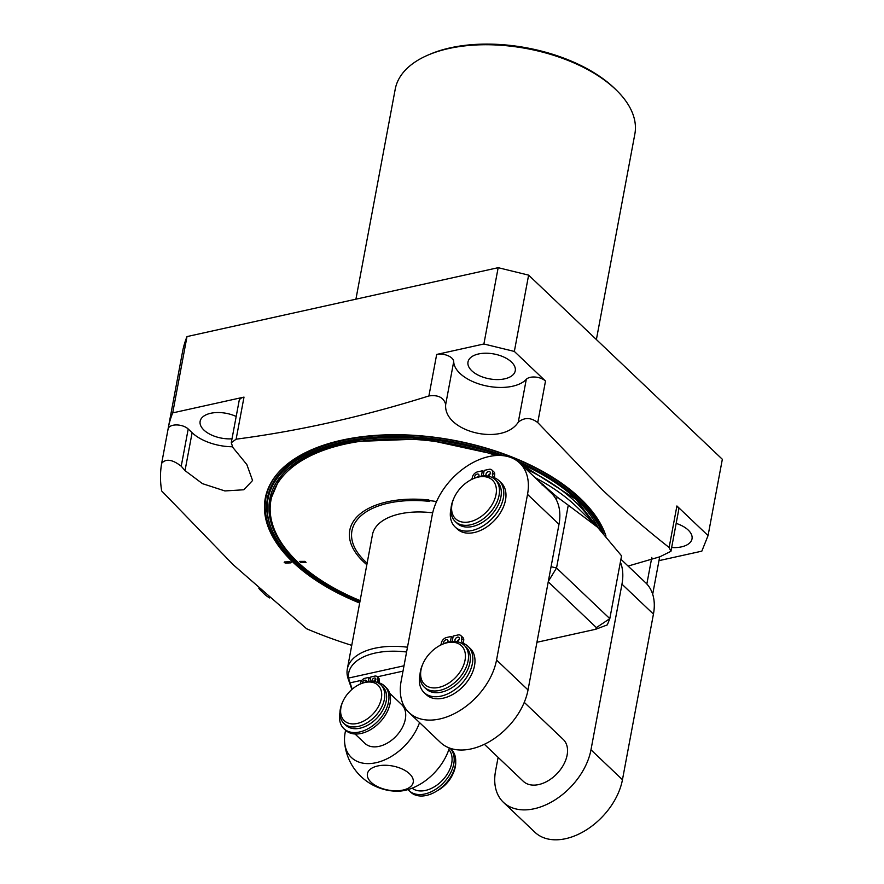 <?xml version="1.0" encoding="UTF-8"?>
<svg xmlns="http://www.w3.org/2000/svg" width="884" height="884" viewBox="0 0 884 884"><rect width="100%" height="100%" fill="white"/><g stroke="black" fill="none" stroke-linecap="round" stroke-linejoin="round"><path stroke-width="1.33" d="M351.744 645.353A282.648 148.567 10.6 0 1 306.66 628.789L233.254 564.799L161.684 490.963A282.648 148.567 10.6 0 1 161.662 463.327C165.872 458.442 172.391 459.404 181.231 466.211L188.204 428.994A11.127 5.845 10.6 0 0 176.391 424.928A11.127 5.845 10.6 0 0 168.093 428.983A11.127 5.845 10.6 0 0 168.082 429.016A282.648 148.567 10.6 0 1 168.247 428.077A282.648 148.567 10.6 0 1 172.712 412.883L186.999 336.583L498.167 267.686L528.621 275.134L722.339 459.282L708.062 535.593L701.819 551.163L658.978 560.644M168.247 428.077L182.535 351.777A282.648 148.567 10.6 0 1 186.999 336.583M537.737 422.563C530.864 417.358 524.367 417.237 518.267 422.198C502.687 446.475 443.105 431.768 445.691 404.452C443.746 397.524 438.155 394.684 428.906 395.944L436.674 354.44L483.891 343.987L514.344 351.434L545.505 381.059L537.737 422.563L602.512 489.968C624.668 510.897 646.878 530.057 669.133 547.472L670.945 551.307L659.851 556.798L628.093 566.069M359.666 603.021A174.369 91.649 10.6 0 1 292.924 562.18A174.369 91.649 10.6 0 1 281.421 469.349A174.369 91.649 10.6 0 1 425.005 436.199A174.369 91.649 10.6 0 1 580.412 498.521A174.369 91.649 10.6 0 1 603.463 529.615A174.369 91.649 10.6 0 1 605.993 536.113M291.179 562.257L290.913 562.865L285.665 563.097L284.195 562.556L284.46 561.948L289.698 561.716L291.179 562.257M172.712 412.883L244.006 397.104L236.127 439.182C299.068 430.961 363.324 416.552 428.906 395.944M236.127 439.182L231.265 442.762L232.901 447.514L246.835 464.542L252.57 480.498L243.84 489.769L224.901 490.94L202.458 483.647L185.021 470.608L181.231 466.211M168.082 429.016L161.662 463.327M232.348 446.763A38.388 20.177 10.6 0 1 192.115 432.718L188.204 428.994M545.505 381.059A11.127 5.845 10.6 0 0 535.417 377.07A11.127 5.845 10.6 0 0 526.289 379.335A38.388 20.177 10.6 0 1 484.023 385.391A38.388 20.177 10.6 0 1 453.713 361.589A11.127 5.845 10.6 0 0 447.868 355.655A11.127 5.845 10.6 0 0 436.674 354.44M504.709 378.827A24.034 12.63 -169.4 0 0 515.25 370.816A24.034 12.63 -169.4 0 0 503.891 357.092A24.034 12.63 -169.4 0 0 478.553 353.965A24.034 12.63 -169.4 0 0 468.001 361.976A24.034 12.63 -169.4 0 0 479.371 375.711A24.034 12.63 -169.4 0 0 504.709 378.827M231.265 442.762L239.122 400.806A11.127 5.845 10.6 0 1 244.006 397.104M236.183 416.474A24.034 12.63 -169.4 0 0 210.69 413.281A24.034 12.63 -169.4 0 0 200.138 421.281A24.034 12.63 -169.4 0 0 232.006 438.807M355.921 299.179L395.225 89.162A121.893 64.068 10.6 0 1 428.11 55.04A121.893 64.068 10.6 0 1 448.729 48.543A121.893 64.068 10.6 0 1 616.535 90.301A121.893 64.068 10.6 0 1 634.856 134.003L596.391 339.555M428.11 55.04L430.044 54.211A119.671 62.897 10.6 0 1 450.287 47.835A119.671 62.897 10.6 0 1 615.032 88.831L616.535 90.301M659.497 556.809A11.127 5.845 10.6 0 1 659.486 557.903L652.679 594.269M669.133 547.472L676.901 505.968A11.127 5.845 10.6 0 1 678.669 510.046L670.945 551.307M676.901 505.968L708.062 535.593M671.641 547.55A24.034 12.63 -169.4 0 0 681.476 546.865A24.034 12.63 -169.4 0 0 692.017 538.864A24.034 12.63 -169.4 0 0 676.161 523.394M528.621 275.134L514.344 351.434M498.167 267.686L483.891 343.987M359.921 601.673A171.573 90.179 10.6 0 1 295.19 561.859A171.573 90.179 10.6 0 1 272.504 531.262A171.573 90.179 10.6 0 1 326.55 446.365A171.573 90.179 10.6 0 1 503.924 455.768M517.46 461.139A171.573 90.179 10.6 0 1 578.081 499.228A171.573 90.179 10.6 0 1 601.264 530.986M269.719 597.96A42.288 22.664 77.5 0 1 264.051 593.761A42.288 22.664 -102.5 0 1 263.686 593.418A42.288 22.664 -102.5 0 1 260.448 589.805M261.819 591.584A38.951 20.873 -102.5 0 1 261.487 591.263A38.951 20.873 -102.5 0 1 258.901 588.424M360.119 600.612A168.435 88.533 10.6 0 1 297.654 561.981A168.435 88.533 10.6 0 1 270.946 500.256A168.435 88.533 10.6 0 1 496.046 455.525M366.838 564.71A85.416 44.896 10.6 0 1 356.992 516.831A85.416 44.896 10.6 0 1 428.707 499.946L430.088 500.687A1.381 0.729 10.6 0 1 428.806 501.294A83.195 43.725 -169.4 0 0 359.457 517.228A83.195 43.725 -169.4 0 0 367.136 563.152M436.563 501.548A84.577 44.454 -169.4 0 0 430.088 500.687M306.008 562.5L300.836 562.533L299.632 561.384L304.803 561.362L306.008 562.5A3.558 2.254 -90.3 0 0 304.803 561.362M351.887 689.465L348.174 678.813A62.322 32.752 10.6 0 1 347.313 669.044L372.462 534.676A62.322 32.752 10.6 0 1 432.685 512.842M536.245 478.763L557.075 496.996L568.279 505.195L556.533 568.003L551.075 566.677M542.135 485.117L543.45 484.598M408.972 712.526L440.453 742.449A57.869 38.233 -46.4 0 0 490.432 741.035A57.869 38.233 -46.4 0 0 528.024 689.951L558.997 524.311A57.869 38.233 -46.4 0 0 556.489 500.156A57.869 38.233 -46.4 0 0 551.163 492.941L519.693 463.017A57.869 38.233 -46.4 0 0 469.702 464.432A57.869 38.233 -46.4 0 0 432.11 515.527L401.137 681.155A57.869 38.233 -46.4 0 0 408.972 712.526A57.869 38.233 -46.4 0 0 458.962 711.112A57.869 38.233 -46.4 0 0 496.543 660.028L527.527 494.388A57.869 38.233 -46.4 0 0 519.693 463.017M556.489 500.156L557.075 496.996M536.931 642.281L595.706 629.275L607.308 624.877L609.805 618.645L556.533 568.003L548.323 581.396M595.706 629.275L596.38 627.607L609.805 618.645L621.551 555.837L597.518 527.196L568.279 505.195M498.112 757.356L495.57 770.936A57.869 38.233 -46.4 0 0 503.405 802.307L534.886 832.231A57.869 38.233 -46.4 0 0 584.876 830.816A57.869 38.233 -46.4 0 0 622.458 779.721L653.442 614.093A57.869 38.233 -46.4 0 0 645.607 582.722L620.922 559.252M503.405 802.307A57.869 38.233 -46.4 0 0 553.395 800.893A57.869 38.233 -46.4 0 0 590.976 749.798L621.96 584.169A57.869 38.233 -46.4 0 0 620.391 562.08M484.377 744.295L523.339 781.334A28.929 19.117 -46.4 0 0 538.754 784.561A28.929 19.117 -46.4 0 0 563.638 764.627A28.929 19.117 -46.4 0 0 563.207 739.4L524.256 702.36M481.382 476.089L482.366 470.796L477.603 471.857A5.293 3.503 -46.4 0 0 472.399 477.249A8.122 5.359 133.6 0 1 471.669 479.448M483.857 472.222L482.366 470.796M451.006 508.554A31.879 21.072 -46.4 0 0 455.094 526.952A31.879 21.072 -46.4 0 0 492.333 518.356A31.879 21.072 -46.4 0 0 499.029 480.73A31.879 21.072 -46.4 0 0 494.708 477.912A8.122 5.359 133.6 0 1 493.615 477.205A8.122 5.359 133.6 0 1 492.51 472.796A5.293 3.503 -46.4 0 0 491.791 469.923A5.293 3.503 -46.4 0 0 488.974 469.338L484.2 470.387L483.172 475.879M486.686 475.923A2.652 1.746 133.6 0 1 486.322 475.68A2.652 1.746 133.6 0 1 485.957 474.244A2.652 1.746 133.6 0 1 487.681 471.912A2.652 1.746 133.6 0 1 489.968 471.846A2.652 1.746 133.6 0 1 490.333 473.283A2.652 1.746 133.6 0 1 487.482 476.023M474.763 477.99A2.652 1.746 133.6 0 1 474.586 476.763A2.652 1.746 133.6 0 1 476.31 474.432A2.652 1.746 133.6 0 1 478.598 474.365A2.652 1.746 133.6 0 1 478.951 475.802A2.652 1.746 133.6 0 1 478.642 476.664M477.935 476.863A2.652 1.746 133.6 0 1 478.808 476.288M455.094 526.952L457.249 528.997A31.879 21.072 -46.4 0 0 494.488 520.4A31.879 21.072 -46.4 0 0 501.184 482.774L499.029 480.73M494.907 478.001A8.122 5.359 133.6 0 1 494.664 474.841A5.293 3.503 -46.4 0 0 493.946 471.968L491.791 469.923M488.255 475.802A2.652 1.746 133.6 0 1 490.189 473.769M450.398 641.718L451.381 636.436L446.619 637.486A5.293 3.503 -46.4 0 0 441.414 642.889A8.122 5.359 133.6 0 1 440.685 645.088M452.873 637.85L451.381 636.436M420.033 674.183A31.879 21.072 -46.4 0 0 424.121 692.581L426.265 694.625A31.879 21.072 -46.4 0 0 463.503 686.028A31.879 21.072 -46.4 0 0 470.2 648.414L468.056 646.359A31.879 21.072 -46.4 0 0 463.724 643.552A8.122 5.359 133.6 0 1 462.63 642.834A8.122 5.359 133.6 0 1 461.525 638.425A5.293 3.503 -46.4 0 0 460.807 635.563A5.293 3.503 -46.4 0 0 457.989 634.966L453.216 636.027L452.188 641.508M463.923 643.629A8.122 5.359 133.6 0 1 463.68 640.48A5.293 3.503 -46.4 0 0 462.962 637.607L460.807 635.563M457.271 641.43A2.652 1.746 133.6 0 1 459.205 639.408M446.95 642.491A2.652 1.746 133.6 0 1 447.823 641.928M443.779 643.618A2.652 1.746 133.6 0 1 443.602 642.403A2.652 1.746 133.6 0 1 445.326 640.06A2.652 1.746 133.6 0 1 447.613 639.994A2.652 1.746 133.6 0 1 447.967 641.43A2.652 1.746 133.6 0 1 447.658 642.292M424.121 692.581A31.879 21.072 -46.4 0 0 461.349 683.984A31.879 21.072 -46.4 0 0 468.056 646.359M455.702 641.552A2.652 1.746 133.6 0 1 455.337 641.32A2.652 1.746 133.6 0 1 454.973 639.883A2.652 1.746 133.6 0 1 456.697 637.541A2.652 1.746 133.6 0 1 458.984 637.474A2.652 1.746 133.6 0 1 459.349 638.911A2.652 1.746 133.6 0 1 456.498 641.651M424.298 687.188A28.929 19.117 133.6 0 0 439.713 690.415A28.929 19.117 -46.4 0 0 464.608 670.481A28.929 19.117 -46.4 0 0 464.166 645.243L465.99 646.977A28.929 19.117 -46.4 0 1 466.421 672.205A28.929 19.117 -46.4 0 1 441.525 692.139A28.929 19.117 133.6 0 1 426.121 688.912L424.298 687.188A28.929 19.117 133.6 0 1 422.585 664.569L423.038 663.541A26.708 17.647 133.6 0 1 440.497 645.176A26.708 17.647 133.6 0 1 447.205 642.734A26.708 17.647 -46.4 0 1 465.039 660.193A26.708 17.647 -46.4 0 1 438.851 687.398A26.708 17.647 133.6 0 1 423.038 663.541M440.497 645.176L441.492 644.679A28.929 19.117 133.6 0 1 448.763 642.027A28.929 19.117 -46.4 0 1 464.166 645.243M455.282 521.56A28.929 19.117 133.6 0 0 470.686 524.776A28.929 19.117 -46.4 0 0 495.581 504.852A28.929 19.117 -46.4 0 0 495.151 479.614L496.974 481.338A28.929 19.117 -46.4 0 1 497.405 506.576A28.929 19.117 -46.4 0 1 472.509 526.51A28.929 19.117 133.6 0 1 457.094 523.284L455.282 521.56A28.929 19.117 133.6 0 1 453.569 498.941L454.022 497.913A26.708 17.647 133.6 0 1 471.47 479.548A26.708 17.647 133.6 0 1 478.189 477.106A26.708 17.647 -46.4 0 1 496.023 494.565A26.708 17.647 -46.4 0 1 469.824 521.77A26.708 17.647 133.6 0 1 454.022 497.913M471.47 479.548L472.476 479.04A28.929 19.117 133.6 0 1 479.747 476.388A28.929 19.117 -46.4 0 1 495.151 479.614M596.38 627.607L548.246 581.838M347.313 669.044A62.322 32.752 10.6 0 1 407.48 647.21M345.589 730.283L345.18 732.46A46.255 30.564 133.6 0 0 344.605 742.184A53.416 53.416 0 0 0 396.187 791.224A46.255 30.564 -46.4 0 0 449.337 747.986M371.125 782.285A23.282 12.232 10.6 0 1 377.656 765.986A23.282 12.232 10.6 0 1 409.513 773.776A23.282 12.232 -169.4 0 1 402.982 790.075A23.282 12.232 -169.4 0 1 371.125 782.285M419.546 722.593A46.255 30.564 133.6 0 1 377.667 762.317A46.255 30.564 133.6 0 1 344.605 742.184M406.585 652.005A60.245 31.658 10.6 0 0 348.473 678.083L352.186 689.2M355.048 734.007L364.915 743.378A26.708 17.647 -46.4 0 0 379.137 746.35A26.708 17.647 -46.4 0 0 402.109 727.952A26.708 17.647 -46.4 0 0 401.712 704.659L389.612 693.166M448.84 749.533A26.708 17.647 133.6 0 1 448.1 772.726A26.708 17.647 133.6 0 1 425.502 790.429A26.708 17.647 133.6 0 1 412.11 788.174M368.175 681.476L368.937 677.387L365.103 678.238A4.63 3.061 -46.4 0 0 360.562 682.956A6.011 3.967 133.6 0 1 360.263 684.006M370.462 678.835L368.937 677.387M339.964 712.581A29.47 19.47 -46.4 0 0 343.92 728.703A29.47 19.47 -46.4 0 0 378.341 720.758A29.47 19.47 -46.4 0 0 384.529 685.984A29.47 19.47 -46.4 0 0 379.556 683.012A6.011 3.967 133.6 0 1 378.551 682.404A6.011 3.967 133.6 0 1 377.733 679.155A4.63 3.061 -46.4 0 0 377.103 676.647A4.63 3.061 -46.4 0 0 374.639 676.127L370.805 676.978L369.998 681.288M372.065 681.277A2.309 1.525 133.6 0 1 372.009 680.415A2.309 1.525 133.6 0 1 373.512 678.371A2.309 1.525 133.6 0 1 375.512 678.315A2.309 1.525 133.6 0 1 375.822 679.575A2.309 1.525 133.6 0 1 374.418 681.564M362.44 683.045A2.309 1.525 133.6 0 1 362.473 682.536A2.309 1.525 133.6 0 1 363.976 680.492A2.309 1.525 133.6 0 1 365.976 680.437A2.309 1.525 133.6 0 1 366.285 681.686A2.309 1.525 133.6 0 1 366.252 681.84M365.302 682.083A2.309 1.525 133.6 0 1 366.296 681.63M343.92 728.703L345.467 730.162A29.47 19.47 -46.4 0 0 379.877 722.228A29.47 19.47 -46.4 0 0 386.065 687.454L384.529 685.984M379.468 682.978A6.011 3.967 133.6 0 1 379.269 680.614A4.63 3.061 -46.4 0 0 378.65 678.105L377.103 676.647M373.678 681.431A2.309 1.525 133.6 0 1 375.833 679.52M343.964 723.466A26.708 17.647 133.6 0 0 358.186 726.438A26.708 17.647 -46.4 0 0 381.17 708.04A26.708 17.647 -46.4 0 0 380.772 684.746L382.606 686.503A26.708 17.647 -46.4 0 1 383.004 709.797A26.708 17.647 -46.4 0 1 360.031 728.195A26.708 17.647 133.6 0 1 345.81 725.211L343.964 723.466A26.708 17.647 133.6 0 1 342.373 702.581L342.837 701.564A24.487 16.177 133.6 0 1 358.838 684.724A24.487 16.177 133.6 0 1 364.981 682.481A24.487 16.177 -46.4 0 1 381.336 698.493A24.487 16.177 -46.4 0 1 357.324 723.432A24.487 16.177 133.6 0 1 342.837 701.564M358.838 684.724L359.832 684.227A26.708 17.647 133.6 0 1 366.551 681.774A26.708 17.647 -46.4 0 1 380.772 684.746M408.077 789.567A29.47 19.47 -46.4 0 0 409.148 790.705A29.47 19.47 -46.4 0 0 443.392 782.937A29.47 19.47 -46.4 0 0 449.989 748.218L451.293 749.455A29.47 19.47 -46.4 0 1 445.094 784.23A29.47 19.47 -46.4 0 1 410.684 792.163L409.148 790.705M438.144 790.163A26.708 17.647 -46.4 0 0 453.304 773.08A26.708 17.647 -46.4 0 0 455.702 761.643M437.503 790.594A24.487 16.177 -46.4 0 0 452.851 774.097L453.304 773.08M192.115 432.718L185.021 470.608M651.817 557.406L646.845 583.981M526.289 379.335L518.267 422.198M445.691 404.452L453.713 361.589M359.887 601.882A173.817 91.361 -169.4 0 1 293.532 561.241A173.817 91.361 10.6 0 1 281.753 469.028M605.827 535.925A173.817 91.361 -169.4 0 0 603.275 529.196M603.429 533.284A172.258 90.544 -169.4 0 0 578.832 498.068A172.258 90.544 10.6 0 0 367.843 436.464A172.258 90.544 10.6 0 0 272.051 530.234L272.504 531.262M360.108 600.678A169.794 89.24 10.6 0 1 296.659 561.539A169.794 89.24 10.6 0 1 307.091 455.79A169.794 89.24 10.6 0 1 500.189 455.459M520.024 463.338A169.794 89.24 10.6 0 1 576.6 499.559A169.794 89.24 10.6 0 1 598.07 527.737M270.217 506.311A168.678 88.654 10.6 0 1 271.012 498.587L279.112 479.636L295.665 463.249L319.875 450.354L350.418 441.713L423.613 438.884L499.615 455.437M289.698 561.716A3.558 2.199 -92.5 0 1 290.913 562.865M284.46 561.948A3.558 2.199 -92.5 0 1 285.665 563.097M592.081 521.869A168.435 88.533 -169.4 0 0 575.13 501.659A168.435 88.533 -169.4 0 0 525.87 468.896M299.632 561.384A3.558 2.254 -90.3 0 1 300.836 562.533M428.707 499.946L428.806 501.294M558.997 524.311L527.527 494.388M534.975 477.548A171.043 89.903 10.6 0 1 577.716 507.814L597.518 527.196M621.96 584.169L653.442 614.093M590.976 749.798L622.458 779.721M528.024 689.951L496.543 660.028M463.68 640.48L461.525 638.425M494.664 474.841L492.51 472.796M349.799 682.912L361.954 680.227M377.302 676.824L403.005 671.133M348.473 678.083L404.01 665.785M379.269 680.614L377.733 679.155M161.673 463.293L168.093 428.983M520.433 463.735L576.014 499.427L596.888 526.577M261.487 591.263L263.686 593.418M270.946 500.256L272.117 493.979"/></g></svg>
